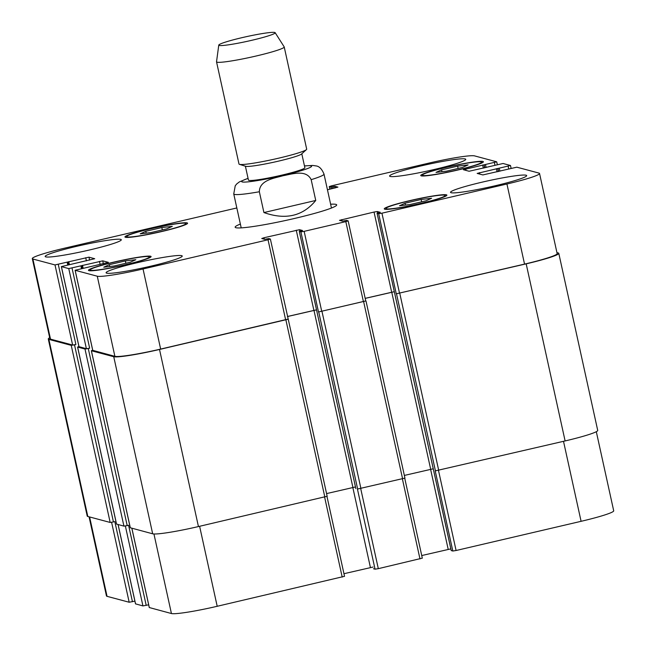 <?xml version="1.0" encoding="UTF-8"?>
<svg xmlns="http://www.w3.org/2000/svg" width="646" height="646" viewBox="0 0 646 646"><rect width="100%" height="100%" fill="white"/><g stroke="black" fill="none" stroke-linecap="round" stroke-linejoin="round"><path stroke-width="0.97" d="M263.923 212.558L259.353 191.757C259.506 180.072 274.316 178.231 283.069 175.728C292.008 174.105 306.147 169.187 311.17 179.661L315.741 200.462L263.923 212.558C285.597 220.189 302.869 216.16 315.741 200.462M330.623 204.225A51.979 4.256 167.6 0 1 335.92 204.37A51.979 4.256 167.6 0 1 336.687 204.887A51.979 4.256 167.6 0 1 286.832 220.205A51.979 4.256 167.6 0 1 235.152 227.214A51.979 4.256 167.6 0 1 240.369 224.065M245.391 166.2L248.444 180.089A28.876 2.366 -12.4 0 0 277.158 176.196A28.876 2.366 -12.4 0 0 304.855 167.685L301.795 153.796M218.776 45.083L216.531 61.758A34.658 2.842 -12.4 0 0 216.531 61.846L238.996 164.027A34.658 2.842 -12.4 0 0 239.432 164.342L245.714 166.297A28.876 2.366 -12.4 0 0 274.065 162.138A28.876 2.366 -12.4 0 0 301.545 154.023L306.43 149.614A34.658 2.842 -12.4 0 0 306.689 149.145L284.224 46.964A34.658 2.842 -12.4 0 0 284.192 46.883L275.156 32.688A28.876 2.366 -12.4 0 0 274.76 32.47A28.876 2.366 -12.4 0 0 244.681 37.048A28.876 2.366 -12.4 0 0 218.776 45.083A28.876 2.366 -12.4 0 0 247.491 41.271A28.876 2.366 -12.4 0 0 275.156 32.688M239.432 164.342A34.658 2.842 -12.4 0 0 273.452 159.36A34.658 2.842 -12.4 0 0 306.43 149.614M216.531 61.846A34.658 2.842 -12.4 0 0 250.987 57.179A34.658 2.842 -12.4 0 0 284.224 46.964M451.247 550.57L452.822 551.022L456.092 550.505L581.093 521.314A40.432 3.311 -12.4 0 0 613.7 510.792L596.306 431.698M421.733 555.552L450.86 548.874M373.469 568.73L375.043 569.183L378.314 568.666L422.266 558.152M355.849 488.618L299.292 231.438L300.883 231.866L304.153 231.349L345.82 221.618L348.146 220.867L346.531 220.415L342.525 221.158L339.489 220.326L374.042 212.05L377.304 211.533L380.308 212.332L377.07 213.269L378.661 213.705L381.931 213.188L506.932 183.997A40.432 3.311 -12.4 0 0 539.539 173.475A40.432 3.311 -12.4 0 0 538.942 173.08L516.824 167.177L482.869 174.929L477.168 173.411L510.477 165.497L503.064 163.495L469.109 171.255L463.368 169.704L496.717 161.823L474.568 155.888A40.432 3.311 -12.4 0 0 428.799 163.131L331.576 185.83L329.242 186.581L330.857 187.033L334.862 186.29L337.906 187.122L327.449 189.771M343.955 573.713L373.081 567.035M149.307 607.547L171.432 613.53A40.432 3.311 -12.4 0 0 217.201 606.287L344.488 576.321M135.547 603.873L142.936 605.916L148.669 604.826M89.067 516.816L106.461 595.935A40.432 3.311 -12.4 0 0 107.058 596.339L129.176 602.242L134.909 601.151M457.618 166.119L468.092 164.9L462.528 167.427L446.491 171.174L436.018 172.393L441.573 169.858L457.618 166.119L458.127 168.453M441.573 169.858L441.977 171.699M421.135 199.477L431.609 198.265L426.045 200.793L410.008 204.54L399.535 205.751L405.099 203.224L421.135 199.477L421.652 201.818M405.099 203.224L405.502 205.065M125.348 260.927L135.821 259.708L130.258 262.236L114.221 265.982L103.748 267.194L109.311 264.666L125.348 260.927L125.857 263.261M109.311 264.666L109.715 266.507M161.823 227.562L172.304 226.342L166.741 228.87L150.704 232.617L140.222 233.836L145.786 231.308L161.823 227.562L162.34 229.903M145.786 231.308L146.19 233.141M114.625 262.074A30.322 2.487 -12.4 0 0 90.165 269.963A30.322 2.487 -12.4 0 0 120.317 265.877A30.322 2.487 -12.4 0 0 149.396 256.938A30.322 2.487 -12.4 0 0 114.625 262.074M114.326 261.993A32.058 2.624 167.6 0 1 151.091 256.567A32.058 2.624 167.6 0 1 120.35 266.015A32.058 2.624 167.6 0 1 88.478 270.335A32.058 2.624 167.6 0 1 114.326 261.993M410.412 200.631A30.322 2.487 -12.4 0 0 385.961 208.521A30.322 2.487 -12.4 0 0 416.105 204.435A30.322 2.487 -12.4 0 0 445.191 195.496A30.322 2.487 -12.4 0 0 410.412 200.631M410.121 200.551A32.058 2.624 167.6 0 1 446.879 195.124A32.058 2.624 167.6 0 1 416.137 204.572A32.058 2.624 167.6 0 1 384.265 208.892A32.058 2.624 167.6 0 1 410.121 200.551M446.895 167.266A30.322 2.487 -12.4 0 0 422.436 175.155A30.322 2.487 -12.4 0 0 452.588 171.069A30.322 2.487 -12.4 0 0 481.666 162.13A30.322 2.487 -12.4 0 0 446.895 167.266M446.596 167.185A32.058 2.624 167.6 0 1 483.361 161.758A32.058 2.624 167.6 0 1 452.62 171.214A32.058 2.624 167.6 0 1 420.748 175.526A32.058 2.624 167.6 0 1 446.596 167.185M151.099 228.708A30.322 2.487 -12.4 0 0 126.648 236.597A30.322 2.487 -12.4 0 0 156.8 232.512A30.322 2.487 -12.4 0 0 185.878 223.581A30.322 2.487 -12.4 0 0 151.099 228.708M150.809 228.636A32.058 2.624 167.6 0 1 187.574 223.201A32.058 2.624 167.6 0 1 156.825 232.657A32.058 2.624 167.6 0 1 124.953 236.969A32.058 2.624 167.6 0 1 150.809 228.636M236.832 207.955L64.907 248.096A40.432 3.311 -12.4 0 0 32.3 258.618A40.432 3.311 -12.4 0 0 32.898 259.022L55.007 264.925L88.962 257.165L94.712 258.723L61.354 266.604L68.767 268.599L102.722 260.847L108.423 262.365L75.114 270.278L97.271 276.213A40.432 3.311 -12.4 0 0 143.041 268.97L268.042 239.779L270.367 239.028L268.752 238.584L264.747 239.319L261.751 238.519L264.036 237.736L299.526 229.693L302.546 230.509L299.292 231.438L316.92 311.558M137.525 262.631A38.986 3.198 167.6 0 1 182.237 256.034A38.986 3.198 167.6 0 1 144.849 267.525A38.986 3.198 167.6 0 1 106.089 272.774A38.986 3.198 167.6 0 1 137.525 262.631M481.973 182.196A38.986 3.198 167.6 0 1 526.684 175.599A38.986 3.198 167.6 0 1 489.297 187.09A38.986 3.198 167.6 0 1 450.528 192.346A38.986 3.198 167.6 0 1 481.973 182.196M421.039 165.925A38.986 3.198 167.6 0 1 465.75 159.328A38.986 3.198 167.6 0 1 428.363 170.819A38.986 3.198 167.6 0 1 389.595 176.067A38.986 3.198 167.6 0 1 421.039 165.925M76.591 246.352A38.986 3.198 167.6 0 1 121.303 239.755A38.986 3.198 167.6 0 1 83.915 251.246A38.986 3.198 167.6 0 1 45.155 256.494A38.986 3.198 167.6 0 1 76.591 246.352M74.508 344.843L71.238 345.36L48.878 339.392A40.432 3.311 167.6 0 1 48.28 338.988L87.218 516.081A40.432 3.311 -12.4 0 0 87.816 516.477L110.175 522.452L113.438 521.936L74.508 344.843L75.897 344.52L72.627 345.037L50.509 339.134A40.432 3.311 167.6 0 1 49.912 338.73L32.3 258.618M116.546 524.084L123.927 526.127L127.197 525.61L88.268 348.517L89.657 348.194L86.386 348.711L78.998 346.668M287.938 319.116L160.652 349.082A40.432 3.311 167.6 0 1 114.883 356.326L92.758 350.35M316.532 309.83L287.405 316.508M365.717 300.955L318.494 311.978L300.883 231.866M394.31 291.669L365.184 298.347M539.539 173.475L557.151 253.587A40.432 3.311 167.6 0 1 524.544 264.109L396.273 293.817L378.661 213.705M88.268 348.517L84.997 349.034L77.625 347.072L78.933 346.531M48.28 338.988A40.432 3.311 167.6 0 1 49.694 337.721M556.933 252.594L558.184 252.933A40.432 3.311 167.6 0 1 558.782 253.329A40.432 3.311 167.6 0 1 526.175 263.851L396.273 293.817M394.318 291.709L365.192 298.395M365.757 300.963L318.494 311.978M316.54 309.87L287.413 316.556M270.367 239.028L288.229 319.205L159.514 349.47A40.432 3.311 167.6 0 1 113.744 356.713L91.385 350.746L92.693 350.213M113.438 521.936L114.826 521.613L132.446 601.725M452.822 551.022L435.21 470.91L565.113 440.943A40.432 3.311 -12.4 0 0 597.72 430.422L558.782 253.329M127.197 525.61L128.586 525.287L146.206 605.399M404.348 475.432L433.248 468.794M375.043 569.183L357.432 489.07L404.897 478.105M130.306 527.766L152.674 533.806A40.432 3.311 -12.4 0 0 198.443 526.563L327.118 496.273M326.569 493.592L355.47 486.955M248.072 178.393A35.813 2.931 -12.4 0 0 269.019 178.482A35.813 2.931 -12.4 0 0 311.089 165.844A35.813 2.931 -12.4 0 0 304.476 165.99M248.048 178.304L239.359 181.906L236.694 183.973L235.233 185.798L233.747 193.929A46.205 3.787 -12.4 0 0 259.353 191.757M311.17 179.661A46.205 3.787 -12.4 0 0 324.001 174.081C321.87 168.945 319.205 166.224 315.999 165.917L312.761 165.433L304.46 165.901M329.856 189.205L329.29 186.613M331.269 188.882L330.857 187.033M332.553 188.575L332.165 186.823M335.226 187.954L334.862 186.29M333.942 188.252L333.554 186.5M50.509 339.134L32.898 259.022M72.627 345.037L55.007 264.925M75.897 344.52L58.277 264.408M89.616 260.12L88.962 257.165M86.394 260.871L85.7 257.689M79.014 346.74L61.402 266.628M86.386 348.711L68.767 268.599M89.657 348.194L72.037 268.082M103.376 263.794L102.722 260.847M100.154 264.545L99.46 261.364M92.774 350.415L75.154 270.303M114.883 356.326L97.271 276.213M160.652 349.082L143.041 268.97M285.653 319.891L268.042 239.779M264.359 239.214L264.036 237.736M313.875 310.33L296.264 230.21M299.865 231.22L299.526 229.693M321.765 311.461L304.153 231.349M363.432 301.73L345.82 221.618M342.138 221.053L341.815 219.575M391.654 292.162L374.042 212.05M377.644 213.059L377.304 211.533M433.627 470.458L394.698 293.365M394.698 293.397L377.086 213.285M399.543 293.3L381.931 213.188M524.544 264.109L506.932 183.997M479.784 174.105L479.453 172.627M498.389 171.553L497.711 168.461M498.607 171.497L497.953 168.525M508.717 168.824L508.152 166.248M466.024 170.431L465.693 168.953M494.957 165.142L494.392 162.574M89.608 516.962L107.058 596.339M111.605 522.315L129.176 602.242M118.113 524.576L135.563 603.945M125.356 525.989L142.936 605.916M131.873 528.25L149.323 607.62M153.942 533.967L171.432 613.53M199.614 526.288L217.201 606.287M324.615 497.105L342.202 577.096M352.821 487.464L370.424 567.527M316.903 311.55L355.857 488.651M360.726 488.667L378.314 568.666M402.393 478.936L419.981 558.935M430.599 469.303L448.203 549.366M451.231 550.586L433.619 470.474L451.255 550.602M438.505 470.506L456.092 550.505M563.506 441.315L581.093 521.314M486.139 167.524L485.501 164.649M484.847 167.823L484.193 164.851M484.629 167.879L483.951 164.787M483.345 168.178L482.643 164.996M499.891 171.198L499.261 168.323M497.097 171.852L496.403 168.671M565.113 440.943L526.175 263.851M438.723 470.458L399.785 293.365M435.452 470.974L396.523 293.882M430.688 469.279L391.751 292.194M402.611 478.888L363.674 301.795M360.944 488.618L322.007 311.525M357.674 489.135L318.744 312.042M352.91 487.447L313.972 310.355M324.833 497.049L285.903 319.956M198.443 526.563L159.514 349.47M152.674 533.806L113.744 356.713M130.322 527.83L91.385 350.746M83.14 268.195L82.51 265.32M82.43 268.365L81.848 265.724L82.446 268.356M81.493 268.583L80.928 266.007M123.927 526.127L84.997 349.034M116.563 524.156L77.625 347.072M69.388 264.521L68.751 261.638M68.096 262.034L68.686 264.682L68.088 262.05M67.733 264.908L67.168 262.333M110.175 522.452L71.238 345.36M87.816 516.477L48.878 339.392M331.463 208.036L324.001 174.081M241.208 227.876L233.747 193.929M90.165 269.963L90.351 270.795M149.396 256.938L149.581 257.77M385.961 208.521L386.138 209.352M445.191 195.496L445.369 196.327M422.436 175.155L422.621 175.987M481.666 162.13L481.851 162.97M126.648 236.597L126.834 237.429M185.878 223.581L186.064 224.412M329.242 186.581L329.823 189.213M61.354 266.604L78.974 346.716M75.114 270.278L92.733 350.39M348.146 220.867L365.757 300.979M377.07 213.269L433.619 470.474M510.477 165.497L511.091 168.267M496.717 161.823L497.331 164.593M118.073 524.56L135.523 603.921M131.832 528.234L149.283 607.595M326.965 496.435L344.536 576.345M404.743 478.274L422.314 558.184M404.945 478.137L366.007 301.044M327.167 496.298L288.229 319.205M130.274 527.806L91.344 350.713M116.514 524.132L77.585 347.039"/></g></svg>
